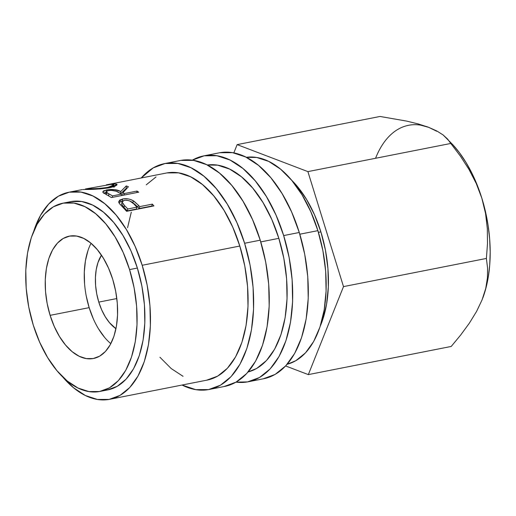 <?xml version="1.0" encoding="UTF-8"?>
<svg xmlns="http://www.w3.org/2000/svg" width="516" height="516" viewBox="0 0 516 516"><rect width="100%" height="100%" fill="white"/><g stroke="black" fill="none" stroke-linecap="round" stroke-linejoin="round"><path stroke-width="0.77" d="M164.572 163.604A115.113 64.261 78.9 0 0 141.229 177.981L153.2 167.906L165.12 163.501L177.878 163.437L190.972 167.726L203.91 176.195L216.198 188.514L227.35 204.226L236.947 222.712L244.616 243.268L260.238 240.185A115.113 64.261 -101.1 0 0 180.194 160.521L164.572 163.604A115.113 64.261 78.9 0 1 244.616 243.268L250.066 265.101L253.092 287.373L253.562 309.232L251.473 329.834L246.9 348.39L240.017 364.18L231.091 376.609L220.461 385.188L208.541 389.593L195.79 389.651L182.038 385.039A115.113 64.261 78.9 0 0 209.09 389.49L224.705 386.413A115.113 64.261 -101.1 0 0 260.238 240.185L244.616 243.268A115.113 64.261 78.9 0 1 209.09 389.49M192.249 160.212L204.168 155.806L216.92 155.742L230.02 160.031L242.959 168.5L255.239 180.819L266.398 196.531L275.989 215.017L283.665 235.573L299.28 232.49A115.113 64.261 -101.1 0 0 219.236 152.833L203.62 155.909A115.113 64.261 78.9 0 1 283.665 235.573L289.115 257.407L292.133 279.678L292.611 301.538L290.521 322.139L285.941 340.695L279.059 356.485L270.132 368.914L259.509 377.493L247.59 381.898L236.031 382.137A115.113 64.261 78.9 0 0 248.131 381.795L263.753 378.718A115.113 64.261 -101.1 0 0 299.28 232.49L283.665 235.573A115.113 64.261 78.9 0 1 248.131 381.795M192.294 160.179A115.113 64.261 78.9 0 1 203.62 155.909M91.042 243.281A62.352 34.804 -101.1 0 0 89.152 307.652L50.11 315.347A62.352 34.804 78.9 0 1 69.35 236.141A62.352 34.804 78.9 0 1 112.707 279.291L115.661 291.121L117.3 303.189L117.558 315.024L116.422 326.183L113.946 336.238L110.218 344.791L105.38 351.519L99.627 356.169L93.17 358.555L86.262 358.588L79.167 356.266L72.156 351.68L65.506 345.004L59.463 336.497L54.264 326.48L50.11 315.347L47.156 303.518L45.518 291.456L45.266 279.614L46.395 268.455L48.872 258.406L52.6 249.854L57.437 243.12L63.191 238.476L69.647 236.089L76.555 236.057L83.65 238.379L90.661 242.965L97.318 249.641L103.355 258.148L108.554 268.159L112.707 279.291A62.352 34.804 78.9 0 1 93.467 358.497A62.352 34.804 78.9 0 1 50.11 315.347L89.152 307.652A62.352 34.804 -101.1 0 0 110.824 343.669M318.417 232.368L320.887 231.884A95.931 53.548 -101.1 0 0 291.572 180.142L297.203 186.257L306.498 199.35L314.496 214.753L320.887 231.884L318.417 232.368M99.956 391.438L107.767 389.903A95.931 53.548 -101.1 0 0 137.372 268.049L129.568 269.591A95.931 53.548 78.9 0 1 99.956 391.438A95.931 53.548 78.9 0 1 33.256 325.054L39.648 342.185L47.646 357.588L56.941 370.675L67.177 380.95L77.961 388.006L88.875 391.58L99.504 391.528L109.437 387.858L118.293 380.705L125.73 370.353L131.464 357.188L135.276 341.727L137.017 324.558L136.624 306.343L134.108 287.786L129.568 269.591L137.372 268.049A95.931 53.548 -101.1 0 0 70.673 201.666L62.862 203.201A95.931 53.548 78.9 0 1 129.568 269.591L123.169 252.459L115.171 237.05L105.877 223.963L95.641 213.695L84.863 206.639L73.943 203.065L63.32 203.117L53.387 206.787L44.531 213.934L37.087 224.292L31.353 237.45L27.542 252.911L25.8 270.081L26.193 288.296L28.709 306.859L33.256 325.054A95.931 53.548 78.9 0 1 62.862 203.201M299.802 234.212L317.895 230.652A105.522 58.901 -101.1 0 0 246.364 157.316L256.71 157.477L268.72 161.405L280.581 169.164L291.837 180.465L302.066 194.861L310.858 211.805L317.895 230.652L299.802 234.212M260.761 241.907L278.846 238.347A105.522 58.901 -101.1 0 0 207.322 165.01L217.668 165.172L229.672 169.1L241.533 176.859L252.795 188.159L263.018 202.556L271.816 219.5L278.846 238.347L260.761 241.907M62.301 376.474L73.562 387.774L85.424 395.533L97.427 399.461L109.121 399.41L120.047 395.372L129.787 387.503L137.972 376.112L144.28 361.639L148.473 344.63L150.388 325.744L149.956 305.711L147.183 285.29L142.19 265.276A105.522 58.901 78.9 0 1 109.624 399.313L207.232 380.079A105.522 58.901 -101.1 0 0 239.805 246.042L142.19 265.276L135.16 246.435L126.362 229.485L116.132 215.088L104.877 203.794L93.015 196.028L81.006 192.1L69.318 192.158L58.392 196.196L48.652 204.059L40.467 215.449L33.83 230.929A105.522 58.901 78.9 0 1 68.815 192.249A105.522 58.901 78.9 0 1 142.19 265.276L239.805 246.042A105.522 58.901 -101.1 0 0 166.429 173.015L106.373 184.851L112.791 183.877L116.661 184.096L116.842 185.115L114.462 186.476L109.708 187.74L100.04 188.94L82.773 189.585M126.601 211.315A105.522 58.901 -101.1 0 0 123.079 207.484L119.648 203.852L118.745 201.911L119.712 200.066L123.253 198.873L128.091 198.886L130.896 199.615L134.063 201.285L138.43 205.239A105.522 58.901 78.9 0 1 139.72 206.619L152.336 204.136A105.522 58.901 78.9 0 1 153.936 205.929L126.601 211.315L153.936 205.929A105.522 58.901 78.9 0 0 152.336 204.136L139.72 206.619L139.172 208.529A103.123 57.566 -101.1 0 0 137.914 207.18L138.43 205.239L133.302 200.776C129.89 198.866 126.323 198.273 122.615 198.989L118.77 201.479L119.293 203.375L123.079 207.484A105.522 58.901 78.9 0 1 126.601 211.315M111.366 197.576A105.522 58.901 -101.1 0 0 107.502 195.183L103.006 192.455L102.768 192.036L103.581 190.862L108.321 189.675L114.539 189.604L120.789 191.507L126.246 185.947A105.522 58.901 78.9 0 1 128.413 186.727L122.943 192.7A105.522 58.901 78.9 0 1 124.356 193.552L136.972 191.068A105.522 58.901 78.9 0 1 138.701 192.191L111.366 197.576L138.701 192.191A105.522 58.901 78.9 0 0 136.972 191.068L124.356 193.552L124.221 195.042L124.356 193.552A105.522 58.901 78.9 0 0 122.943 192.7L128.413 186.727A105.522 58.901 78.9 0 0 126.246 185.947L120.789 191.507C117.106 189.507 112.333 188.998 106.477 189.972L102.749 191.868L103.471 192.881L107.502 195.183A105.522 58.901 78.9 0 1 111.366 197.576A103.123 57.566 -101.1 0 0 111.288 197.525A103.123 57.566 -101.1 0 1 111.372 197.576M85.243 189.469C92.222 189.604 100.375 189.024 109.708 187.74L117.093 184.554L113.823 183.812L113.926 186.192L113.823 183.812L106.373 184.851M98.782 302.105L116.829 298.551L98.782 302.105A43.17 24.097 78.9 0 1 101.465 255.181L97.93 262.683L96.215 269.642L95.428 277.369L95.608 285.567L96.744 293.92L98.782 302.105A43.17 24.097 78.9 0 0 115.952 328.698L109.444 322.635L105.258 316.747L101.658 309.813L98.782 302.105M109.624 399.313A105.522 58.901 78.9 0 1 62.578 376.803M248.106 371.965A105.522 58.901 -101.1 0 0 278.846 238.347L283.845 258.361L286.612 278.775L287.044 298.816L285.129 317.701L280.936 334.71L274.628 349.184L266.45 360.574L256.704 368.437L248.106 371.965M287.154 364.27A105.522 58.901 -101.1 0 0 317.895 230.652L322.887 250.666L325.661 271.081L326.093 291.121L324.177 310.006L319.985 327.015L313.676 341.489L305.491 352.88L295.752 360.742L287.154 364.277M420.701 125.156L428.699 127.342L418.418 123.988L406.679 121.105L380.028 116.461L237.134 144.622L233.825 152.897L237.134 144.622L380.028 116.461L406.679 121.105L418.418 123.988L428.699 127.342L436.904 131.019L443.173 134.999L447.707 139.178L450.797 143.454L307.904 171.615L237.134 144.622L307.904 171.615L450.797 143.454L460.375 156.09L469.025 169.5L476.281 183.548L481.886 198.331L485.562 213.547L487.33 228.665L487.497 243.694L486.395 258.445L343.501 286.606L307.904 171.615L343.501 286.606L486.395 258.445L487.549 267.875L487.439 277.834L485.737 288.463L482.092 299.828L476.591 311.406L469.367 323.158L460.775 334.89L451.223 346.449L308.329 374.61L343.501 286.606L308.329 374.61L451.223 346.449L460.775 334.89L469.367 323.158L476.591 311.406L482.092 299.828A105.522 58.901 -101.1 0 0 482.099 299.815L482.092 299.828A105.522 58.901 -101.1 0 1 482.086 299.848M285.638 365.96L308.329 374.61L285.638 365.96M71.124 201.575L81.754 201.524L92.667 205.097L103.452 212.153L113.688 222.422L122.982 235.515L130.98 250.918L137.372 268.049L141.913 286.245L144.435 304.808L144.828 323.022L143.087 340.192L139.275 355.653L133.541 368.811L126.097 379.17L117.242 386.316L107.309 389.986M320.313 326.002A95.931 53.548 -101.1 0 0 320.887 231.884L325.428 250.079L327.944 268.642L328.344 286.857L326.596 304.027L322.784 319.488L320.313 326.009M482.776 298.074A105.522 58.901 -101.1 0 0 482.892 297.771A105.522 58.901 -101.1 0 0 481.886 198.331L485.562 213.547M487.439 277.834L485.737 288.463L482.092 299.828M486.395 258.445L487.549 267.875M487.33 228.665L487.497 243.694M450.797 143.454L460.375 156.09L469.025 169.5L476.281 183.548L481.886 198.331A105.522 58.901 -101.1 0 0 452.7 144.583L443.173 134.999L436.904 131.019L428.699 127.342A105.522 58.901 -101.1 0 0 375.732 157.844M428.699 127.342L436.704 131.257M452.667 144.544L459.375 152.626L466.051 162.546L472.101 173.595L477.403 185.592L481.886 198.331L485.453 211.592L488.059 225.144L489.645 238.766L490.2 252.214L489.703 265.263L488.168 277.685L485.614 289.276L482.692 298.293M87.92 250.712L85.443 260.761L84.308 271.919L84.566 283.761M86.204 295.823L89.152 307.652L93.312 318.785M98.504 328.802L104.548 337.309M114.171 186.179L115.184 186.173L114.171 186.179M112.791 186.753L113.681 186.927M111.43 186.734L112.166 186.721M85.501 188.966L87.965 188.921L88.036 189.404L87.965 188.921L99.446 188.417L106.767 187.566L111.804 186.34L113.643 185.309L113.41 184.56L111.088 184.367L113.81 184.928L107.954 187.347L107.999 188.05L107.954 187.347C100.304 188.437 93.635 188.966 87.965 188.921L85.334 189.004M103.774 193.094L106.032 192.391M106.496 191.197L106.477 189.972L106.496 191.197M120.673 193.758L120.789 191.507L120.673 193.758L126.297 188.269L126.246 185.947L126.297 188.269L120.673 193.758M126.736 188.417A103.123 57.566 -101.1 0 0 126.297 188.269A103.123 57.566 -101.1 0 1 126.736 188.417M122.776 194.925L122.943 192.7L122.776 194.925A103.123 57.566 -101.1 0 1 123.285 195.229A103.123 57.566 -101.1 0 0 122.776 194.925M136.837 192.558L136.972 191.068L136.837 192.558M106.515 192.294L103.606 193.178M106.419 193.545L107.154 193.19M106.477 194.796L106.051 193.945M108.218 190.61C112.43 190.075 115.7 190.559 118.041 192.055L121.55 194.106L121.415 195.596L121.55 194.106L112.443 195.899L112.307 197.389L112.443 195.899L121.55 194.106L116.19 191.204L111.011 190.34L107.651 190.739L106.077 191.649L106.535 192.513L108.805 193.816A105.522 58.901 78.9 0 1 112.443 195.899A105.522 58.901 78.9 0 0 108.805 193.816L106.038 191.817L108.218 190.61M108.695 196.067L108.805 193.816L108.695 196.067M106.044 191.817L106.083 194.39M118.893 202.595L122.286 201.098L122.615 198.989L122.286 201.098L122.653 201.034M132.206 202.44L132.889 202.82L133.302 200.776L132.889 202.82L137.914 207.18L138.43 205.239A105.522 58.901 78.9 0 1 139.72 206.619L139.172 208.529L151.788 206.045L152.336 204.136L151.788 206.045L139.172 208.529A103.123 57.566 -101.1 0 0 137.914 207.18L134.483 203.968L131.767 202.214M122.989 200.976L120.176 201.724L118.803 202.711M122.047 201.95L121.647 204.039L124.014 207.516L124.485 205.529A105.522 58.901 78.9 0 1 127.807 208.967L127.259 210.876L136.366 209.083L136.914 207.174L127.807 208.967L127.259 210.876A103.123 57.566 -101.1 0 0 124.014 207.516L124.485 205.529L122.047 201.95L124.317 200.356C128.458 200.066 131.612 201.234 133.799 203.859L136.914 207.174L136.366 209.083L127.259 210.876A103.123 57.566 -101.1 0 0 124.014 207.516L121.634 204.368M111.088 184.367L85.392 188.985M127.807 208.967L136.914 207.174L133.799 203.859L129.871 201.001L127.059 200.273L124.317 200.356L122.511 201.163L122.053 202.472L124.485 205.529A105.522 58.901 78.9 0 1 127.807 208.967M263.205 378.821L275.125 374.416L285.754 365.831L294.681 353.408L301.563 337.619L306.136 319.062L308.226 298.461L307.755 276.602L304.73 254.33L299.28 232.49L291.611 211.941L282.013 193.448L270.861 177.743L258.574 165.417L245.635 156.954L232.542 152.665L219.784 152.723M159.915 357.24L171.177 368.534L183.038 376.299M206.735 380.169L217.662 376.132L227.401 368.269L235.586 356.878L241.894 342.398L246.087 325.396L248.002 306.51L247.57 286.47L244.797 266.056L239.805 246.042L232.768 227.195L223.976 210.251L213.747 195.854L202.491 184.554L190.63 176.795L178.62 172.866L166.932 172.918M156.006 176.956L146.26 184.825M131.296 212.141L127.575 227.698M224.163 386.516L236.083 382.111L246.706 373.526L255.633 361.103L262.515 345.307L267.088 326.757L269.184 306.156L268.707 284.297L265.688 262.025L260.238 240.185L252.563 219.635L242.965 201.143L231.813 185.438L219.532 173.112L206.594 164.649L193.494 160.36L180.742 160.418M68.815 192.249L82.018 189.649M114.036 187.276L113.804 184.934M85.43 189.462L85.34 188.998"/></g></svg>
